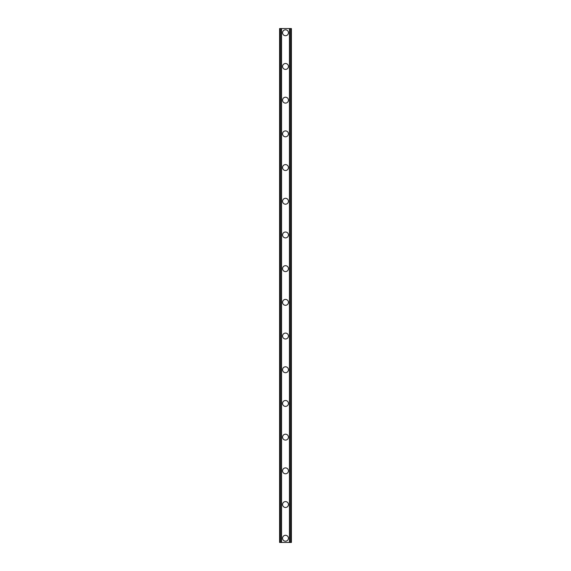 <?xml version="1.0" encoding="UTF-8"?>
<svg xmlns="http://www.w3.org/2000/svg" width="571" height="571" viewBox="0 0 571 571"><rect width="100%" height="100%" fill="white"/><g stroke="black" fill="none" stroke-linecap="round" stroke-linejoin="round"><path stroke-width="0.86" d="M282.552 538.239A2.948 2.948 0 0 1 285.5 535.291A2.948 2.948 0 0 1 288.448 538.239A2.948 2.948 0 0 1 285.5 541.187A2.948 2.948 0 0 1 282.552 538.239M282.552 504.543A2.948 2.948 0 0 1 285.5 501.588A2.948 2.948 0 0 1 288.448 504.543A2.948 2.948 0 0 1 285.5 507.491A2.948 2.948 0 0 1 282.552 504.543M282.552 470.839A2.948 2.948 0 0 1 285.5 467.892A2.948 2.948 0 0 1 288.448 470.839A2.948 2.948 0 0 1 285.5 473.787A2.948 2.948 0 0 1 282.552 470.839M282.552 437.143A2.948 2.948 0 0 1 285.5 434.196A2.948 2.948 0 0 1 288.448 437.143A2.948 2.948 0 0 1 285.5 440.091A2.948 2.948 0 0 1 282.552 437.143M282.552 403.447A2.948 2.948 0 0 1 285.5 400.492A2.948 2.948 0 0 1 288.448 403.447A2.948 2.948 0 0 1 285.5 406.395A2.948 2.948 0 0 1 282.552 403.447M282.552 369.744A2.948 2.948 0 0 1 285.5 366.796A2.948 2.948 0 0 1 288.448 369.744A2.948 2.948 0 0 1 285.5 372.692A2.948 2.948 0 0 1 282.552 369.744M282.552 336.048A2.948 2.948 0 0 1 285.5 333.1A2.948 2.948 0 0 1 288.448 336.048A2.948 2.948 0 0 1 285.5 338.996A2.948 2.948 0 0 1 282.552 336.048M282.552 302.352A2.948 2.948 0 0 1 285.5 299.404A2.948 2.948 0 0 1 288.448 302.352A2.948 2.948 0 0 1 285.5 305.299A2.948 2.948 0 0 1 282.552 302.352M282.552 268.648A2.948 2.948 0 0 1 285.5 265.701A2.948 2.948 0 0 1 288.448 268.648A2.948 2.948 0 0 1 285.5 271.596A2.948 2.948 0 0 1 282.552 268.648M282.552 234.952A2.948 2.948 0 0 1 285.5 232.004A2.948 2.948 0 0 1 288.448 234.952A2.948 2.948 0 0 1 285.5 237.9A2.948 2.948 0 0 1 282.552 234.952M282.552 201.256A2.948 2.948 0 0 1 285.5 198.308A2.948 2.948 0 0 1 288.448 201.256A2.948 2.948 0 0 1 285.5 204.204A2.948 2.948 0 0 1 282.552 201.256M282.552 167.553A2.948 2.948 0 0 1 285.5 164.605A2.948 2.948 0 0 1 288.448 167.553A2.948 2.948 0 0 1 285.5 170.508A2.948 2.948 0 0 1 282.552 167.553M282.552 133.857A2.948 2.948 0 0 1 285.5 130.909A2.948 2.948 0 0 1 288.448 133.857A2.948 2.948 0 0 1 285.5 136.804A2.948 2.948 0 0 1 282.552 133.857M282.552 100.161A2.948 2.948 0 0 1 285.5 97.213A2.948 2.948 0 0 1 288.448 100.161A2.948 2.948 0 0 1 285.5 103.108A2.948 2.948 0 0 1 282.552 100.161M282.552 66.457A2.948 2.948 0 0 1 285.5 63.509A2.948 2.948 0 0 1 288.448 66.457A2.948 2.948 0 0 1 285.5 69.412A2.948 2.948 0 0 1 282.552 66.457M282.552 32.761A2.948 2.948 0 0 1 285.5 29.813A2.948 2.948 0 0 1 288.448 32.761A2.948 2.948 0 0 1 285.5 35.709A2.948 2.948 0 0 1 282.552 32.761M290.718 28.55L279.604 28.55L279.604 542.45L291.396 542.45L291.396 28.55L290.718 28.55L290.718 542.45M281.289 28.55L281.296 542.45L281.289 28.55M289.711 542.45L289.704 28.55L289.711 542.45M279.604 28.55L279.604 542.45M281.567 28.55L281.567 542.45M289.433 28.55L289.433 542.45M291.396 28.55L291.396 542.45M279.676 28.55L279.676 542.45M280.14 28.55L280.14 542.45M280.282 28.55L280.282 542.45M281.367 28.55L281.367 542.45M289.633 28.55L289.633 542.45M290.86 28.55L290.86 542.45M291.324 28.55L291.324 542.45"/></g></svg>
